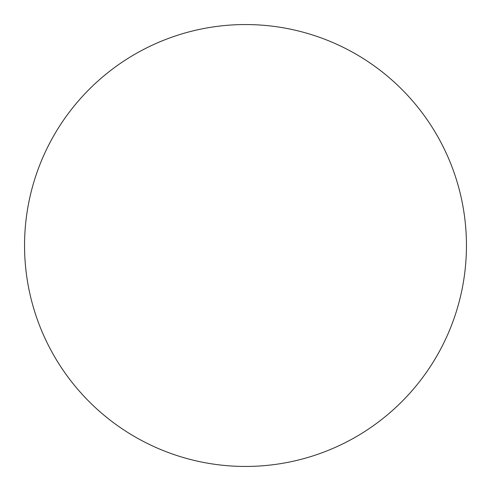 <?xml version="1.0" encoding="UTF-8"?>
<svg xmlns="http://www.w3.org/2000/svg" width="491" height="491" viewBox="0 0 491 491"><rect width="100%" height="100%" fill="white"/><g stroke="black" fill="none" stroke-linecap="round" stroke-linejoin="round"><path stroke-width="0.37" stroke-dasharray="2.46 1.84" d="M466.45 245.5A220.95 220.95 0 0 0 245.5 24.55A220.95 220.95 0 0 0 24.55 245.5A220.95 220.95 0 0 0 245.5 466.45A220.95 220.95 0 0 0 466.45 245.5"/><path stroke-width="0.74" d="M245.5 466.45A220.95 220.95 0 0 0 466.45 245.5A220.95 220.95 0 0 0 245.5 24.55A220.95 220.95 0 0 0 24.55 245.5A220.95 220.95 0 0 0 245.5 466.45"/></g></svg>

